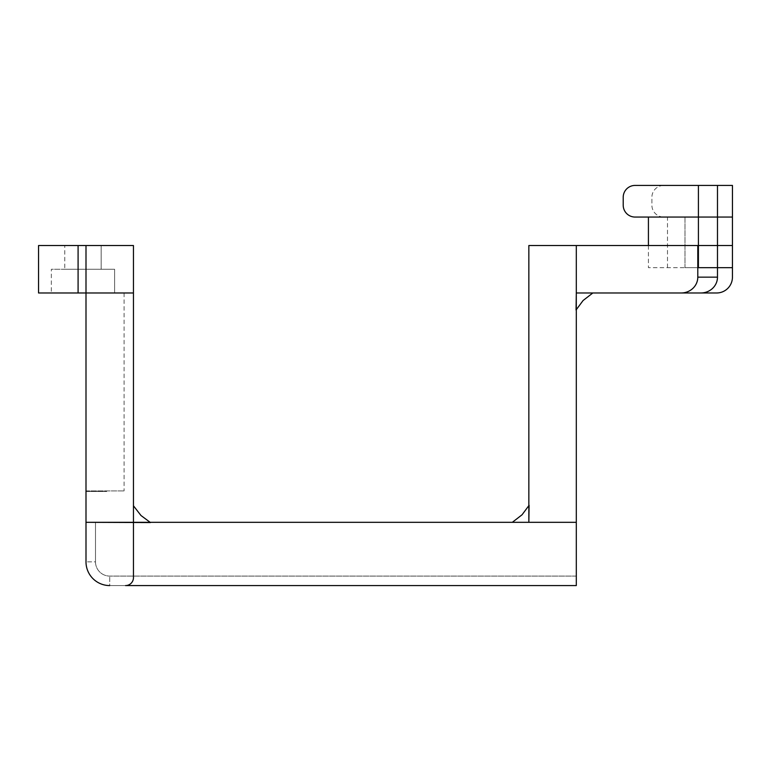 <?xml version="1.0" encoding="UTF-8"?>
<svg xmlns="http://www.w3.org/2000/svg" width="771" height="771" viewBox="0 0 771 771"><rect width="100%" height="100%" fill="white"/><g stroke="black" fill="none" stroke-linecap="round" stroke-linejoin="round"><path stroke-width="0.58" stroke-dasharray="3.85 2.89" d="M78.093 292.98L38.55 292.98L38.55 245.525L78.093 245.525L78.093 292.98L133.45 292.98L133.45 245.525L78.093 245.525M51.339 292.98L114.609 292.98L51.339 292.98L51.339 269.252L114.609 269.252L51.339 269.252M64.783 269.252L101.165 269.252L64.783 269.252L64.783 245.525L101.165 245.525L64.783 245.525M85.995 245.525L101.165 245.525L85.995 245.525L85.995 269.252L101.165 269.252L85.995 269.252L85.995 245.525L133.45 245.525L133.45 522.314L85.995 522.314L133.45 522.314L133.45 577.662A7.912 7.912 0 0 1 125.538 585.575L109.723 585.575A23.728 23.728 0 0 1 85.995 561.847L85.995 522.314L95.488 522.314L85.995 522.314L85.995 561.847A23.728 23.728 0 0 0 109.723 585.575L576.303 585.575L109.723 585.575L576.303 585.575L576.303 522.314L576.303 576.082L109.723 576.082L576.303 576.082L576.303 522.314L95.488 522.314L95.488 561.847L85.995 561.847A23.728 23.728 0 0 0 109.723 585.575L109.723 576.082L109.723 585.575A23.728 23.728 0 0 1 85.995 561.847L85.995 245.525M85.995 269.252L114.609 269.252L85.995 269.252L85.995 292.98L114.609 292.98L85.995 292.98L85.995 269.252M85.995 292.98L85.995 491.464L85.995 292.98L124.092 292.98L85.995 292.98M85.995 490.915L124.092 490.915L85.995 490.915M85.995 491.464L106.697 491.464L85.995 491.464M528.848 245.525L528.848 522.314L528.848 245.525L576.303 245.525L528.848 245.525L528.848 522.314L576.303 522.314L576.303 245.525L576.303 292.98L592.822 292.98L576.303 292.98L576.303 245.525L576.053 309.99L576.303 292.98L716.635 292.98A15.815 15.815 0 0 0 732.45 277.155L732.45 245.525L576.303 245.525L576.303 522.314L576.303 245.525L717.483 245.525L528.848 245.525M85.995 522.314L576.303 522.314L95.488 522.314L95.488 561.847A14.235 14.235 0 0 0 109.723 576.082A14.235 14.235 0 0 1 95.488 561.847L85.995 561.847M667.493 267.672L667.493 217.056L717.483 217.056L684.995 217.056L684.995 267.672L717.483 267.672L648.421 267.672L698.41 267.672M648.421 245.525L648.421 267.672M648.421 217.056L667.493 217.056M732.45 217.056L685.005 217.056L684.995 267.672L732.45 267.672L732.45 185.425L663.764 185.425A11.864 11.864 0 0 0 651.9 197.289L651.9 205.192A11.864 11.864 0 0 0 663.764 217.056L732.45 217.056M717.483 185.425L663.764 185.425A11.864 11.864 0 0 0 651.9 197.289L651.9 205.192A11.864 11.864 0 0 0 663.764 217.056L635.073 217.056A11.864 11.864 0 0 1 623.209 205.192L623.209 197.289A11.864 11.864 0 0 1 635.073 185.425L717.483 185.425M700.82 292.98L576.303 292.98L576.053 309.99L583.098 300.507L592.822 292.98L583.098 300.507L576.053 309.99L583.098 300.507L592.822 292.98M150.461 522.555L133.45 522.314L133.45 505.795L140.987 515.51L150.461 522.555M529.099 505.304L528.848 522.314L529.099 505.304L522.054 514.777L512.33 522.314L528.848 522.314L512.33 522.314L528.848 522.314L529.099 505.304L522.054 514.777L529.099 505.304M512.33 522.314L522.054 514.777L512.33 522.314M101.165 269.252L101.165 245.525L101.165 269.252M114.609 292.98L114.609 269.252L114.609 292.98M124.092 292.98L124.092 490.915M106.697 490.915L106.697 491.464"/><path stroke-width="1.16" d="M78.093 245.525L38.55 245.525L38.55 292.98L78.093 292.98L78.093 245.525L133.45 245.525L133.45 292.98L78.093 292.98M85.995 245.525L133.45 245.525L133.45 522.314L85.995 522.314L85.995 245.525M85.995 561.847A23.728 23.728 0 0 0 109.723 585.575A23.728 23.728 0 0 1 85.995 561.847L85.995 522.314L85.995 561.847L85.995 522.314L150.461 522.555L140.987 515.51L133.45 505.795L133.45 577.662A7.912 7.912 0 0 1 125.538 585.575L576.303 585.575L576.303 522.314L85.995 522.314M717.483 245.525L732.44 245.525L732.44 277.155A15.815 15.815 0 0 1 716.625 292.98L576.303 292.98L576.303 245.525L576.303 522.314L528.848 522.314L528.848 245.525L697.794 245.525L697.794 277.155A16.663 15.815 -0 0 1 681.13 292.98L700.82 292.98A16.663 15.815 -0 0 0 717.483 277.155L717.483 245.525L697.794 245.525M648.421 245.525L648.421 217.056L698.41 217.056L698.41 267.672L732.44 267.672L732.44 217.056L717.483 217.056L717.483 267.672M717.483 217.056L698.41 217.056L732.45 217.056L732.45 185.425L717.483 185.425L717.483 217.056M681.13 292.98L576.303 292.98L576.053 309.99L583.098 300.507L592.822 292.98M717.483 185.425L698.41 185.425L698.41 217.056L635.073 217.056A11.864 11.864 90 0 1 623.209 205.192L623.209 197.289A11.864 11.864 90 0 1 635.073 185.425L698.41 185.425M528.848 522.314L529.099 505.304L522.054 514.777L512.33 522.314L528.848 522.314M717.483 277.155L697.794 277.155"/></g></svg>
